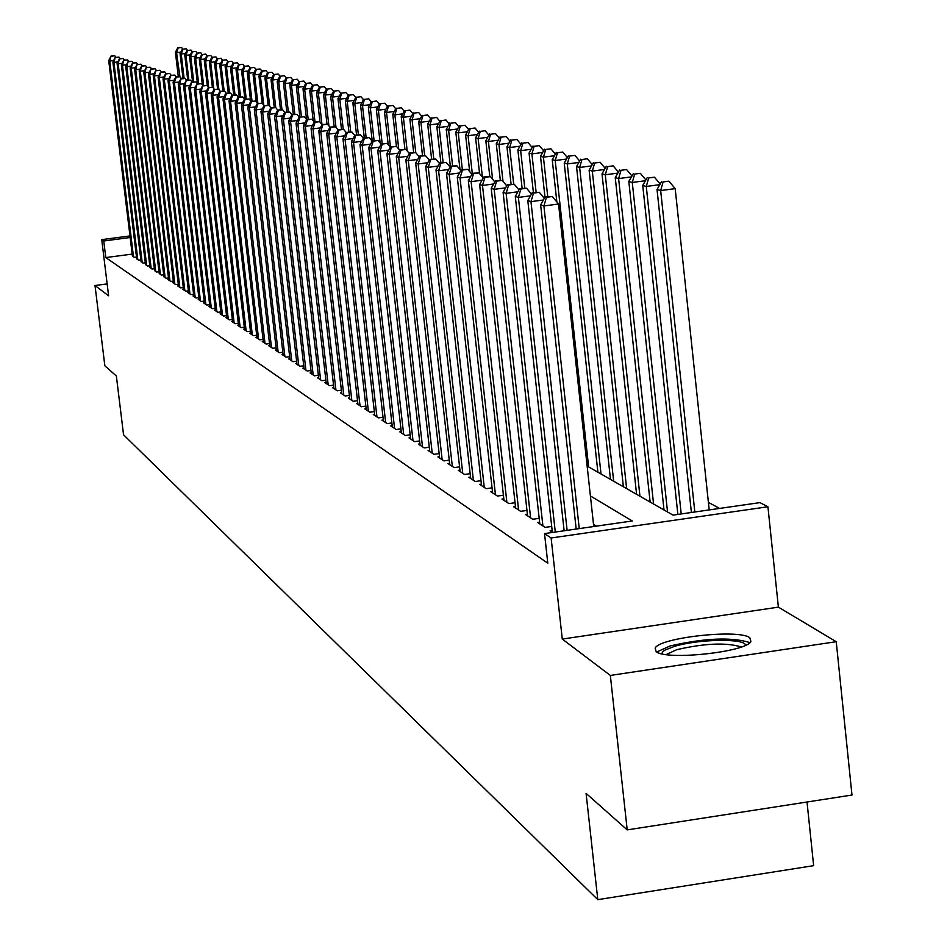 <?xml version="1.0" encoding="UTF-8"?>
<svg xmlns="http://www.w3.org/2000/svg" width="947" height="947" viewBox="0 0 947 947"><rect width="100%" height="100%" fill="white"/><g stroke="black" fill="none" stroke-linecap="round" stroke-linejoin="round"><path stroke-width="1.42" d="M749.799 637.71C738.624 628.855 659.526 637.58 655.146 648.127L656.164 651.631C665.871 660.639 745.845 652.175 750.935 641.581L749.799 637.71M587.152 466.066L673.021 515.121L759.956 502.62L767.922 506.763L551.118 537.979L544.525 533.599L632.265 520.98L590.407 495.944M778.387 607.145L562.281 639.071L610.342 675.436L627.198 829.892L851.98 795.042L836.237 641.699L778.387 607.145L767.922 506.763M807.022 802.014L813.639 865.665L597.794 899.65L123.548 434.791L116.374 376.03L104.845 365.791L95.02 285.521L108.597 295.795L101.743 239.638L129.976 235.945M719.566 508.432L708.403 502.372M610.342 675.436L836.237 641.699M107.141 283.911L95.02 285.521M552.148 530.403L550.124 530.687L552.752 532.415M539.612 522.199L537.636 522.484L545.093 527.384L551.71 526.437M527.384 514.209L525.467 514.481L532.735 519.264L539.186 518.34M515.464 506.408L513.582 506.669L520.672 511.333L526.97 510.433M503.828 498.797L501.993 499.057L508.918 503.603L515.05 502.727M492.464 491.363L490.676 491.623L497.435 496.062L503.425 495.21M481.372 484.106L479.62 484.355L486.225 488.688L492.073 487.859M470.541 477.016L468.836 477.264L475.276 481.502L480.981 480.685M459.958 470.091L458.289 470.328L464.586 474.471L470.162 473.678M449.612 463.332L447.978 463.557L454.134 467.605L459.591 466.835M439.503 456.714L437.916 456.939L443.93 460.893L449.257 460.147M429.618 450.251L428.068 450.464L433.951 454.335L439.148 453.601M419.947 443.918L418.432 444.131L424.185 447.919L429.275 447.209M410.501 437.739L409.009 437.94L414.632 441.645L419.616 440.947M401.244 431.678L399.788 431.879L405.292 435.502L410.169 434.827M392.188 425.759L390.768 425.949L396.154 429.5L400.924 428.837M383.322 419.959L381.937 420.148L387.205 423.617L391.869 422.966M374.645 414.277L373.284 414.466L378.457 417.864L383.014 417.225M366.146 408.713L364.808 408.891L369.875 412.217L374.337 411.602M357.824 403.256L356.51 403.446L361.47 406.701L365.85 406.097M349.668 397.918L348.389 398.095L353.243 401.291L357.528 400.699M341.678 392.685L340.423 392.863L345.182 395.988L349.384 395.408M333.841 387.56L332.61 387.725L337.274 390.791L341.394 390.235M326.159 382.529L324.951 382.695L329.532 385.701L333.557 385.157M318.63 377.604L317.446 377.758L321.933 380.718L325.886 380.173M311.243 372.763L310.083 372.929L314.487 375.817L318.358 375.284M303.999 368.028L302.862 368.182L307.183 371.011L310.983 370.49M296.896 363.364L295.772 363.518L300.01 366.3L303.738 365.791M289.924 358.806L288.823 358.949L292.978 361.683L296.636 361.186M283.07 354.32L282.005 354.462L286.077 357.149L289.664 356.664M276.358 349.917L275.305 350.059L279.306 352.698L282.833 352.213M269.765 345.596L268.723 345.738L272.653 348.318L276.11 347.857M263.278 341.358L262.26 341.5L266.131 344.033L269.516 343.572M256.921 337.191L255.915 337.321L259.715 339.819L263.053 339.369M250.671 333.095L249.688 333.226L253.417 335.676L256.696 335.238M244.539 329.083L243.568 329.213L247.226 331.616L250.446 331.178M238.502 325.129L237.555 325.259L241.154 327.615L244.314 327.188M232.571 321.246L231.648 321.364L235.176 323.696L238.277 323.27M226.747 317.423L225.836 317.553L229.304 319.837L232.358 319.423M221.018 313.67L220.118 313.8L223.539 316.038L226.534 315.635M215.395 309.989L214.507 310.107L217.857 312.309L220.817 311.918M209.855 306.355L208.979 306.473L212.282 308.651L215.182 308.26M204.41 302.791L203.558 302.91L206.801 305.041L209.654 304.662M199.059 299.288L198.207 299.394L201.403 301.501L204.209 301.122M193.78 295.831L192.963 295.938L196.1 298.009L198.858 297.642M188.607 292.434L187.79 292.54L190.88 294.576L193.59 294.221M183.505 289.095L182.7 289.202L185.742 291.203L188.417 290.847M178.486 285.805L177.693 285.911L180.688 287.876L183.316 287.533M173.55 282.573L172.768 282.668L175.716 284.609L178.296 284.266M168.684 279.389L167.915 279.483L170.815 281.389L173.36 281.058M163.89 276.252L165.997 278.229L168.507 277.897M159.179 273.162L161.25 275.104L163.713 274.784M154.539 270.12L156.575 272.038L159.013 271.718M149.969 267.125L151.982 269.007L154.373 268.699M145.471 264.177L147.448 266.036L149.804 265.716M141.032 261.265L142.985 263.1L145.305 262.793M136.664 258.401L138.582 260.212L140.866 259.904M132.178 254.104L105.78 257.572L547.792 563.205L544.525 533.599M596.409 526.141L593.509 524.33M132.367 255.583L134.249 257.359L136.498 257.063M562.281 639.071L551.118 537.979M105.78 257.572L103.756 240.988L101.743 239.638M627.198 829.892L586.086 793.373L597.794 899.65M130.177 237.519L103.756 240.988M113.64 60.513L109.757 60.999L133.503 256.862M111.426 56.204L114.776 55.79L111.012 56.074L109.757 60.999L108.727 60.655L132.426 256.163M116.008 57.317L114.776 55.79M111.012 56.074L108.727 60.655M179.421 76.577L175.692 77.05L179.942 76.743L176.568 52.677L175.42 52.345L178.32 76.719M180.83 52.144L176.568 52.677L178.202 47.895L181.528 47.48L178.202 47.895M175.42 52.345L177.74 47.764M181.528 47.48L182.759 49.007M661.752 653.761L662.734 651.725L664.924 650.127L674.382 646.399C698.294 638.976 745.964 638.195 745.467 645.321M741.347 646.967C726.396 642.362 704.899 643.25 676.856 649.642L666.12 654.555M750 642.599C731.415 636.929 704.793 638.041 670.097 645.949L656.756 652.01M117.866 61.898L113.924 62.395L137.824 259.703M115.605 57.554L118.979 57.14L115.191 57.424L113.924 62.395L112.882 62.04L136.735 258.993M120.233 58.69L118.979 57.14M115.191 57.424L112.882 62.04M122.163 63.307L118.162 63.804L142.204 262.591M119.855 58.939L123.24 58.513L119.429 58.797L118.162 63.804L117.097 63.449L141.103 261.869M124.519 60.087L123.24 58.513M119.429 58.797L117.097 63.449M126.519 64.727L122.459 65.236L146.667 265.515M124.152 60.336L127.573 59.91L123.726 60.194L122.459 65.236L121.37 64.881L145.542 264.781M128.863 61.508L127.573 59.91M123.726 60.194L121.37 64.881M130.946 66.183L126.815 66.692L151.177 268.486M128.52 61.744L131.976 61.318L128.082 61.602L126.815 66.692L125.714 66.326L150.04 267.741M133.278 62.952L131.976 61.318M128.082 61.602L125.714 66.326M184.12 78.329L181.22 54.003L180.048 53.671L183.008 78.471M185.541 53.458L181.22 54.003L182.866 49.185L186.216 48.759L182.866 49.185M180.048 53.671L182.392 49.055M186.216 48.759L187.47 50.309M188.891 80.104L185.943 55.34L184.76 55.009L187.766 80.246M190.335 54.796L185.943 55.34L187.601 50.487L190.974 50.073L187.601 50.487M184.76 55.009L187.115 50.357M190.974 50.073L192.253 51.647M193.744 81.916L190.749 56.713L189.542 56.37L192.596 82.058M195.2 56.157L190.749 56.713L192.407 51.825L195.804 51.398L192.407 51.825M189.542 56.37L191.921 51.683M195.804 51.398L197.106 52.996M198.669 83.75L195.615 58.098L194.395 57.755L197.497 83.833M200.148 57.53L195.615 58.098L197.284 53.174L200.717 52.736L197.284 53.174M194.395 57.755L196.798 53.032M200.717 52.736L202.031 54.37M135.433 67.651L131.242 68.172L155.77 271.505M132.959 63.189L136.439 62.751L132.521 63.047L131.242 68.172L130.13 67.805L154.621 270.747M137.765 64.408L136.439 62.751M132.521 63.047L130.13 67.805M203.664 85.632L200.563 59.507L199.32 59.152L202.362 84.816M205.156 58.927L200.563 59.507L202.244 54.535L205.7 54.109L202.244 54.535M199.32 59.152L201.747 54.405M205.7 54.109L207.038 55.755M140.002 69.143L135.741 69.676L160.434 274.559M137.469 64.645L140.973 64.207L137.019 64.503L135.741 69.676L134.604 69.297L159.262 273.79M142.322 65.888L140.973 64.207M137.019 64.503L134.604 69.297M208.731 87.538L205.582 60.939L204.315 60.584L207.31 85.81M210.258 60.359L205.582 60.939L207.275 55.932L210.755 55.494L207.275 55.932M204.315 60.584L206.766 55.79M210.755 55.494L212.116 57.163M144.631 70.658L140.31 71.203L165.157 277.672M142.05 66.136L145.578 65.698L141.588 65.982L140.31 71.203L139.162 70.812L163.973 276.891M146.951 67.403L145.578 65.698M141.588 65.982L139.162 70.812M213.785 88.604L210.684 62.395L209.405 62.029L212.377 87.183M215.431 61.792L210.684 62.395L212.388 57.341L215.892 56.903L212.388 57.341M209.405 62.029L211.868 57.199M215.892 56.903L217.277 58.607M149.342 72.197L144.938 72.753L169.975 280.833M146.702 67.639L150.253 67.201L146.229 67.486L144.938 72.753L143.778 72.363L168.755 280.04M151.65 68.93L150.253 67.201M146.229 67.486L143.778 72.363M218.911 89.634L215.869 63.863L214.567 63.496L217.585 89.018M220.687 63.26L215.869 63.863L217.573 58.773L221.113 58.335L217.573 58.773M214.567 63.496L217.052 58.631M221.113 58.335L222.509 60.063M154.124 73.759L149.662 74.328L174.852 284.041M151.425 69.178L155 68.729L150.94 69.024L149.662 74.328L148.466 73.925L173.621 283.236M156.421 70.492L155 68.729M150.94 69.024L148.466 73.925M224.155 90.971L221.125 65.367L219.799 64.988L222.876 90.983M226.025 64.751L221.125 65.367L222.853 60.229L226.404 59.791L222.853 60.229M219.799 64.988L222.32 60.087M226.404 59.791L227.836 61.543M158.989 75.346L154.444 75.926L179.812 287.308M156.219 70.729L159.83 70.279L155.734 70.575L154.444 75.926L153.236 75.523L178.569 286.479M161.274 72.067L159.83 70.279M155.734 70.575L153.236 75.523M229.529 92.83L226.475 66.882L225.126 66.503L228.251 92.995M231.459 66.266L226.475 66.882L228.203 61.721L231.79 61.271L228.203 61.721M225.126 66.503L227.671 61.567M231.79 61.271L233.246 63.047M163.926 76.967L159.309 77.547L184.854 290.611M161.097 72.315L164.731 71.854L160.611 72.15L159.309 77.547L158.09 77.133L183.588 289.782M166.199 73.677L164.731 71.854M160.611 72.15L158.09 77.133M235.022 94.878L231.908 68.433L230.535 68.042L233.72 95.043M236.975 67.805L231.908 68.433L233.649 63.224L237.271 62.762L233.649 63.224M230.535 68.042L233.104 63.07M237.271 62.762L238.739 64.585M168.957 78.601L164.257 79.193L189.98 293.984M166.056 73.913L169.714 73.464L165.559 73.759L164.257 79.193L163.014 78.779L188.69 293.132M171.218 75.31L169.714 73.464M165.559 73.759L163.014 78.779M240.597 96.949L237.425 70.007L236.04 69.616L239.283 97.127M242.586 69.356L237.425 70.007L239.177 64.751L242.823 64.289L239.177 64.751M236.04 69.616L238.62 64.597M242.823 64.289L244.326 66.136M246.267 99.08L243.036 71.605L241.627 71.203L244.93 99.246M248.28 70.942L243.036 71.605L244.8 66.302L248.481 65.84L244.8 66.302M241.627 71.203L244.243 66.148M248.481 65.84L250.008 67.722M252.032 101.234L248.741 73.227L247.309 72.824L250.6 100.808M254.068 72.564L248.741 73.227L250.517 67.888L254.222 67.415L250.517 67.888M247.309 72.824L249.949 67.722M254.222 67.415L256.329 69.486L260.07 69.024L255.749 69.332L253.086 74.47L256.306 101.956M174.059 80.27L169.276 80.874L195.177 297.405M171.087 75.547L174.781 75.085L170.578 75.393L169.276 80.874L168.01 80.448L193.875 296.541M176.308 76.967L174.781 75.085M170.578 75.393L168.01 80.448M179.243 81.963L174.39 82.578L200.468 300.886M176.213 77.216L174.39 82.578L173.1 82.152L199.142 300.01M181.481 78.66L179.942 76.743M175.692 77.05L173.1 82.152M184.523 83.691L179.587 84.319L205.854 304.413M181.422 78.897L185.174 78.435L180.889 78.731L179.587 84.319L178.273 83.881L204.493 303.525M186.748 80.377L185.174 78.435M180.889 78.731L178.273 83.881M257.892 103.436L254.542 74.884L253.086 74.47M259.963 74.197L254.542 74.884L256.329 69.486M260.07 69.024L262.236 71.12L266 70.646L261.644 70.954L258.957 76.139L262.13 103.176M189.897 85.443L184.866 86.082L211.323 308.012M186.713 80.613L190.501 80.14L186.18 80.448L184.866 86.082L183.54 85.632L209.938 307.112M192.099 82.117L190.501 80.14M186.18 80.448L183.54 85.632M263.787 105.188L260.437 76.565L258.957 76.139M265.953 75.867L260.437 76.565L262.236 71.12M266 70.646L267.634 72.647L272.049 72.303L267.646 72.611L264.935 77.843L268.119 105.141M195.354 87.231L190.24 87.87L216.875 311.67M192.099 82.365L195.911 81.88L191.554 82.188L190.24 87.87L188.879 87.42L215.478 310.746M197.544 83.892L195.911 81.88M191.554 82.188L188.879 87.42M269.729 106.395L266.438 78.27L264.935 77.843M272.049 77.559L266.438 78.27L268.25 72.789M272.049 72.303L273.719 74.351M200.906 89.042L195.698 89.693L222.533 315.387M197.568 84.141L201.427 83.656L197.023 83.963L195.698 89.693L194.324 89.231L221.113 314.451M203.084 85.704L201.427 83.656M197.023 83.963L194.324 89.231M275.755 107.603L272.535 80.01L271.008 79.572L274.251 107.425M278.24 79.288L272.535 80.01L274.358 74.47L278.193 73.996L274.358 74.47M271.008 79.572L273.742 74.304M278.193 73.996L279.91 76.103M206.553 90.876L201.261 91.551L228.286 319.163M203.143 85.952L207.026 85.455L202.587 85.763L201.261 91.551L199.864 91.078L226.842 318.216M208.707 87.538L207.026 85.455M202.587 85.763L199.864 91.078M281.981 109.568L277.66 110.112L282.68 109.793L281.981 109.568L278.738 81.773L277.175 81.324L280.501 109.757M284.55 81.04L278.738 81.773L280.572 76.186L284.431 75.701L280.572 76.186M277.175 81.324L279.945 76.02M284.431 75.701L286.207 77.867M212.306 92.759L206.908 93.433L234.146 323.01M208.814 87.787L212.732 87.29L208.245 87.598L208.814 87.787L206.908 93.433L205.487 92.96L232.666 322.039M214.448 89.409L212.732 87.29M208.245 87.598L205.487 92.96M288.362 111.935L285.059 83.573L283.461 83.123L286.846 112.125M290.966 82.827L285.059 83.573L286.905 77.938L290.788 77.453L286.905 77.938M283.461 83.123L286.266 77.761M290.788 77.453L292.611 79.678M218.153 94.664L212.661 95.363L240.1 326.928M214.578 89.657L218.532 89.16L213.998 89.468L214.578 89.657L212.661 95.363L211.217 94.878L238.597 325.946M220.272 91.314L218.532 89.16M213.998 89.468L211.217 94.878M294.837 114.35L291.475 85.396L289.865 84.946L293.31 114.551M297.5 84.638L291.475 85.396L293.333 79.714L297.263 79.228L293.333 79.714M289.865 84.946L292.682 79.536M297.263 79.228L299.134 81.513M224.119 96.606L218.52 97.316L246.161 330.905M220.45 91.563L224.427 91.054L219.858 91.362L220.45 91.563L218.52 97.316L217.052 96.819L244.634 329.911M226.215 93.256L224.427 91.054M219.858 91.362L217.052 96.819M301.442 116.824L298.009 87.266L296.364 86.793L299.879 117.026M304.141 86.485L298.009 87.266L299.879 81.525L303.845 81.028L299.879 81.525M296.364 86.793L299.228 81.347M303.845 81.028L305.774 83.383M230.18 98.583L224.486 99.305L252.328 334.966M226.428 93.493L230.441 92.984L225.824 93.303L226.428 93.493L224.486 99.305L222.983 98.808L250.777 333.948M232.252 95.221L230.441 92.984M225.824 93.303L222.983 98.808M236.359 100.595L230.547 101.329L258.602 339.085M232.5 95.469L236.561 94.96L231.897 95.268L232.5 95.469L230.547 101.329L229.02 100.82L257.028 338.055M238.407 97.233L236.561 94.96M231.897 95.268L229.02 100.82M242.645 102.643L236.726 103.389L264.994 343.288M238.703 97.482L242.787 96.961L238.076 97.269L238.703 97.482L236.726 103.389L235.176 102.88L263.384 342.234M244.669 99.281L242.787 96.961M238.076 97.269L235.176 102.88M308.166 119.346L304.662 89.16L302.993 88.675L306.556 119.417M310.912 88.367L304.662 89.16L306.556 83.372L310.545 82.863L306.556 83.372M302.993 88.675L305.881 83.182M310.545 82.863L312.534 85.289M315.008 121.914L311.445 91.09L309.74 90.604L313.232 120.778M317.801 90.285L311.445 91.09L313.339 85.242L317.363 84.733L313.339 85.242M309.74 90.604L312.652 85.052M317.363 84.733L319.411 87.231M321.98 124.554L318.334 93.055L316.606 92.557L320.015 122.151M324.809 92.226L318.334 93.055L320.24 87.16L324.312 86.639L320.24 87.16M316.606 92.557L319.553 86.958M324.312 86.639L326.407 89.207M249.049 104.726L243.024 105.496L271.505 347.573M245.001 99.518L249.132 98.997L244.373 99.317L245.001 99.518L243.024 105.496L241.438 104.963L269.859 346.495M251.05 101.365L249.132 98.997M244.373 99.317L241.438 104.963M328.929 125.975L325.354 95.055L323.59 94.546L326.999 124.045M331.959 94.215L325.354 95.055L327.283 89.101L331.379 88.58L327.283 89.101M323.59 94.546L326.573 88.9M331.379 88.58L333.545 91.22M255.572 106.857L249.44 107.638L278.134 351.929M251.429 101.601L255.595 101.08L250.777 101.4L251.429 101.601L249.44 107.638L247.818 107.094L276.465 350.828M257.548 103.483L255.595 101.08M250.777 101.4L247.818 107.094M336.007 127.419L332.515 97.091L330.704 96.57L334.161 126.578M339.239 96.227L332.515 97.091L334.445 91.078L338.588 90.557L334.445 91.078M330.704 96.57L333.723 90.876M338.588 90.557L340.813 93.268M262.224 109.023L255.962 109.816L284.881 356.356M257.975 103.732L262.177 103.199L257.312 103.519L257.975 103.732L255.962 109.816L254.317 109.272L283.189 355.243M264.166 105.65L262.177 103.199M257.312 103.519L254.317 109.272M343.252 129.277L339.795 99.163L337.961 98.642L341.488 129.301M346.649 98.287L339.795 99.163L341.749 93.102L345.915 92.569L341.749 93.102M337.961 98.642L341.003 92.901M345.915 92.569L348.212 95.363M268.995 111.225L262.615 112.042L291.759 360.878M264.639 105.886L268.877 105.354L263.964 105.673L264.639 105.886L262.615 112.042L260.946 111.474L290.031 359.742M270.913 107.851L268.877 105.354M263.964 105.673L260.946 111.474M350.733 131.858L347.218 101.282L345.347 100.749L348.946 132.095M354.214 100.382L347.218 101.282L349.183 95.15L353.397 94.617L349.183 95.15M345.347 100.749L348.437 94.949M353.397 94.617L355.752 97.494M275.908 113.474L269.398 114.303L298.767 365.495M271.434 108.088L275.719 107.556L270.747 107.875L271.434 108.088L269.398 114.303L267.693 113.735L297.003 364.335M277.791 110.101L275.719 107.556M270.747 107.875L267.693 113.735M282.952 115.759L276.311 116.611L305.917 370.182M278.359 110.337L276.311 116.611L274.571 116.031L304.117 368.999M284.798 112.385L282.68 109.793M277.66 110.112L274.571 116.031M290.125 118.091L283.354 118.955L313.197 374.965M285.426 112.634L289.782 112.077L284.716 112.397L285.426 112.634L283.354 118.955L281.579 118.363L311.362 373.769M297.453 120.482L290.54 121.358L288.728 120.754L291.901 114.729L297.027 114.398L291.901 114.729L289.782 112.077M284.716 112.397L281.579 118.363M358.368 134.711L354.782 103.436L352.876 102.892L356.557 134.948M361.92 102.525L354.782 103.436L356.759 97.245L361.008 96.712L356.759 97.245M352.876 102.892L355.989 97.044M361.008 96.712L363.435 99.66M366.146 137.623L362.5 105.626L360.558 105.07L364.299 137.86M369.768 104.703L362.5 105.626L364.488 99.388L368.774 98.843L364.488 99.388M360.558 105.07L363.707 99.175M368.774 98.843L371.271 101.885M374.089 140.594L370.348 107.863L368.371 107.295L372.23 141.044M377.77 106.916L370.348 107.863L372.36 101.566L376.693 101.009L372.36 101.566M368.371 107.295L371.567 101.341M376.693 101.009L379.262 104.134M292.623 114.966L290.54 121.358L320.619 379.854M318.748 378.622L288.728 120.754M304.922 122.909L297.867 123.808L296.02 123.193L299.228 117.108L304.413 116.777L299.228 117.108L297.027 114.398M382.186 143.636L378.362 110.148L376.35 109.568L380.161 142.985M385.938 109.177L378.362 110.148L380.386 103.779L384.754 103.223L380.386 103.779M376.35 109.568L379.569 103.554M384.754 103.223L387.406 106.443M299.962 117.345L297.867 123.808L328.195 384.825M326.289 383.571L296.02 123.193M306.674 119.559L304.413 116.777M390.46 146.963L386.542 112.48L384.482 111.888L388.211 144.631M394.26 111.486L386.542 112.48L388.566 106.04L392.981 105.484L388.566 106.04M384.482 111.888L387.749 105.815M392.981 105.484L395.716 108.798M312.534 125.383L305.336 126.294L335.913 389.904M307.455 119.772L311.942 119.204L306.698 119.523L307.455 119.772L305.336 126.294L303.454 125.667L333.96 388.625M314.286 122.068L311.942 119.204M306.698 119.523L303.454 125.667M398.77 149.176L394.875 114.847L392.78 114.256L396.426 146.371M402.759 113.841L394.875 114.847L396.923 108.349L401.374 107.78L396.923 108.349M392.78 114.256L396.083 108.124M401.374 107.78L404.191 111.19M320.311 127.904L312.96 128.851L343.785 395.077M315.091 122.246L319.624 121.678L314.321 121.997L315.091 122.246L312.96 128.851L311.042 128.2L341.796 393.774M322.039 124.637L319.624 121.678M314.321 121.997L311.042 128.2M407.186 150.904L403.375 117.274L401.232 116.659L404.914 149.153M411.424 116.244L403.375 117.274L405.434 110.704L409.944 110.124L405.434 110.704M401.232 116.659L404.582 110.468M409.944 110.124L412.833 113.64M328.254 130.485L320.749 131.444L351.822 400.356M322.891 124.779L327.473 124.199L322.098 124.531L322.891 124.779L320.749 131.444L318.784 130.793L349.798 399.03M329.97 127.253L327.473 124.199M322.098 124.531L318.784 130.793M415.769 152.656L412.052 119.736L409.873 119.121L413.638 152.396M420.279 118.683L412.052 119.736L414.135 113.107L418.681 112.527L414.135 113.107M409.873 119.121L413.247 112.871M418.681 112.527L421.652 116.138M336.351 133.113L328.68 134.095L360.026 405.742M330.846 127.36L335.475 126.768L330.041 127.099L330.846 127.36L328.68 134.095L326.679 133.432L357.954 404.393M338.055 129.928L335.475 126.768M330.041 127.099L326.679 133.432M424.647 155.45L419.509 156.113L425.653 155.77L424.647 155.45L420.906 122.258L418.681 121.63L422.528 155.722M429.311 121.18L420.906 122.258L423.001 115.558L427.594 114.978L423.001 115.558M418.681 121.63L422.102 115.309M427.594 114.978L430.66 118.695M344.625 135.8L336.789 136.806L368.395 411.247M338.979 129.999L343.643 129.396L338.15 129.727L338.979 129.999L336.789 136.806L334.753 136.119L366.288 409.862M346.306 132.651L343.643 129.396M338.15 129.727L334.753 136.119M433.773 158.847L429.95 124.838L427.677 124.187L431.607 159.132M438.532 123.737L429.95 124.838L432.057 118.067L436.697 117.464L432.057 118.067M427.677 124.187L431.145 117.807M436.697 117.464L439.858 121.299M353.077 138.534L345.075 139.564L376.942 416.869M347.265 132.687L351.988 132.083L346.436 132.414L347.265 132.687L345.075 139.564L342.98 138.866L374.787 415.449M354.734 135.445L351.988 132.083M346.436 132.414L342.98 138.866M443.089 162.328L439.183 127.466L436.851 126.803L440.876 162.612M447.943 126.342L439.183 127.466L441.302 120.624L445.99 120.02L441.302 120.624M436.851 126.803L440.367 120.364M445.99 120.02L449.245 123.962M361.707 141.34L353.527 142.393L385.666 422.599M355.741 135.433L360.511 134.817L354.888 135.161L355.741 135.433L353.527 142.393L351.396 141.683L383.464 421.155M363.34 138.286L360.511 134.817M354.888 135.161L351.396 141.683M452.607 165.891L448.606 130.153L446.238 129.479L450.37 166.412M457.567 128.993L448.606 130.153L450.748 123.228L455.471 122.625L450.748 123.228M446.238 129.479L449.789 122.968M455.471 122.625L458.833 126.685M370.526 144.193L362.168 145.27L394.579 428.458M364.394 138.238L369.212 137.623L363.518 137.954L364.394 138.238L362.168 145.27L359.99 144.548L392.33 426.979M372.147 141.198L369.212 137.623M363.518 137.954L359.99 144.548M462.337 169.549L458.241 132.9L455.815 132.201L459.993 169.572M467.392 131.716L458.241 132.9L460.384 125.892L465.166 125.276L460.384 125.892M455.815 132.201L459.413 125.62M465.166 125.276L468.635 129.467M379.546 147.116L370.987 148.217L403.682 434.448M373.236 141.103L378.102 140.476L372.349 140.819L373.236 141.103L370.987 148.217L368.762 147.472L401.386 432.933M381.132 144.169L378.102 140.476M372.349 140.819L368.762 147.472M472.293 173.538L468.078 135.693L465.593 134.995L469.676 171.596M477.442 134.486L468.078 135.693L470.245 128.614L475.074 127.999L470.245 128.614M465.593 134.995L469.25 128.342M475.074 127.999L478.649 132.308M388.767 150.1L380.007 151.236L412.987 440.556M382.28 144.039L387.193 143.399L381.369 143.743L382.28 144.039L380.007 151.236L377.735 150.466L410.643 439.017M390.318 147.211L387.193 143.399M381.369 143.743L377.735 150.466M482.414 177.065L478.128 138.558L475.595 137.836L479.573 173.632M487.705 137.327L478.128 138.558L480.318 131.396L485.195 130.769L480.318 131.396M475.595 137.836L479.3 131.124M485.195 130.769L488.877 135.208M398.19 153.154L389.229 154.314L422.492 446.806M391.513 147.034L396.485 146.394L390.578 146.738L391.513 147.034L389.229 154.314L386.909 153.532L420.101 445.232M399.717 150.324L396.485 146.394M390.578 146.738L386.909 153.532M492.594 179.184L488.403 141.482L485.811 140.748L489.777 176.391M498.205 140.215L488.403 141.482L490.605 134.249L495.541 133.61L490.605 134.249M485.811 140.748L489.563 133.965M495.541 133.61L499.341 138.179M407.826 156.267L398.663 157.462L432.223 453.199M400.96 150.1L405.991 149.448L400.013 149.792L400.96 150.1L398.663 157.462L396.284 156.669L429.772 451.589M409.329 153.509L405.991 149.448M400.013 149.792L396.284 156.669M502.999 181.339L498.915 144.477L496.264 143.719L500.3 180.108M508.941 143.175L498.915 144.477L501.129 137.161L506.124 136.51L501.129 137.161M496.264 143.719L500.063 136.865M506.124 136.51L510.031 141.221M417.686 159.463L408.299 160.682L442.166 459.733M410.631 153.236L415.709 152.574L409.649 152.917L410.631 153.236L408.299 160.682L405.872 159.865L439.657 458.088M419.154 156.764L415.709 152.574M409.649 152.917L405.872 159.865M513.7 184.085L509.664 147.543L506.953 146.773L511.084 184.132M519.927 146.205L509.664 147.543L511.889 140.132L516.944 139.481L511.889 140.132M506.953 146.773L510.812 139.836M516.944 139.481L520.98 144.335M427.784 162.73L418.172 163.973L452.335 466.421M420.515 156.433L418.172 163.973L415.686 163.144L449.766 464.728M429.216 160.102L425.653 155.77M419.509 156.113L415.686 163.144M524.756 187.92L520.661 150.668L517.879 149.886L522.117 188.275M531.172 149.306L520.661 150.668L522.91 143.175L528 142.512L522.91 143.175M517.879 149.886L521.797 142.867M528 142.512L532.167 147.519M438.106 166.068L428.269 167.347L462.74 473.251M430.625 159.723L435.821 159.049L429.607 159.392L430.625 159.723L428.269 167.347L425.724 166.494L460.112 471.535M439.503 163.523L435.821 159.049M429.607 159.392L425.724 166.494M536.109 192.158L531.906 153.876L529.065 153.071L533.398 192.513M542.678 152.479L531.906 153.876L534.167 146.288L539.328 145.625L534.167 146.288M529.065 153.071L533.031 145.98M539.328 145.625L543.625 150.774M448.689 169.477L438.603 170.791L473.393 480.259M440.982 163.073L446.238 162.399L439.929 162.742L440.982 163.073L438.603 170.791L435.999 169.927L470.706 478.495M450.038 167.015L446.238 162.399M439.929 162.742L435.999 169.927M547.721 196.514L543.424 157.155L540.512 156.326L544.987 197.142M554.457 155.722L543.424 157.155L545.697 149.472L550.917 148.797L545.697 149.472M540.512 156.326L544.537 149.153M550.917 148.797L555.356 154.124M459.52 172.981L449.186 174.331L484.284 487.421M451.577 166.518L456.892 165.82L450.512 166.163L451.577 166.518L449.186 174.331L446.511 173.431L481.538 485.61M460.834 170.602L456.892 165.82M450.512 166.163L446.511 173.431M588.643 466.918L555.202 160.505L552.231 159.664L556.86 201.983M566.519 159.037L555.202 160.505L557.511 152.739L562.778 152.053L557.511 152.739M552.231 159.664L556.315 152.408M562.778 152.053L567.36 157.545M470.623 176.556L460.017 177.941L495.447 494.76M462.444 170.034L467.818 169.335L461.343 169.679L462.444 170.034L460.017 177.941L457.283 177.03L492.629 492.902M471.89 174.272L467.818 169.335M461.343 169.679L457.283 177.03M601.014 473.985L567.277 163.949L564.234 163.085L597.888 472.198M578.866 162.434L567.277 163.949L569.597 156.077L574.936 155.391L569.597 156.077M564.234 163.085L568.378 155.746M574.936 155.391L579.659 161.049M481.987 180.226L471.121 181.646L506.882 502.265M473.559 173.644L479.004 172.934L472.435 173.277L473.559 173.644L471.121 181.646L468.327 180.711L503.993 500.371M483.219 178.036L479.004 172.934M472.435 173.277L468.327 180.711M493.647 183.99L482.497 185.446L518.601 509.971M484.959 177.338L490.463 176.615L483.81 176.959L484.959 177.338L482.497 185.446L479.632 184.487L515.642 508.03M494.819 181.895L490.463 176.615M483.81 176.959L479.632 184.487M505.603 187.849L494.168 189.341L530.604 517.855M496.642 181.126L502.218 180.392L495.459 180.747L496.642 181.126L494.168 189.341L491.221 188.358L527.574 515.866M506.728 185.849L502.218 180.392M495.459 180.747L491.221 188.358M517.867 191.791L506.124 193.342L542.903 525.952M508.622 185.008L514.257 184.274L507.414 184.618L508.622 185.008L506.124 193.342L503.106 192.324L539.802 523.904M518.932 189.909L514.257 184.274M507.414 184.618L503.106 192.324M530.45 195.84L518.388 197.426L555.285 532.06M520.909 188.998L526.615 188.252L519.666 188.595L520.909 188.998L518.388 197.426L515.286 196.396L552.338 532.143M531.445 194.076L526.615 188.252M519.666 188.595L515.286 196.396M543.365 200.006L530.971 201.628L567.111 530.356M533.516 193.081L539.293 192.324L532.238 192.667L533.516 193.081L530.971 201.628L527.799 200.575L564.128 530.782M544.3 198.349L539.293 192.324M532.238 192.667L527.799 200.575M613.668 481.218L579.647 167.465L576.522 166.577L610.484 479.395M591.532 165.914L579.647 167.465L581.979 159.498L587.377 158.8L581.979 159.498M576.522 166.577L580.724 159.155M587.377 158.8L592.254 164.636M626.642 488.628L592.313 171.076L589.117 170.164L623.375 486.758M604.506 169.477L592.313 171.076L594.669 163.014L600.126 162.292L594.669 163.014M589.117 170.164L593.378 162.659M600.126 162.292L605.169 168.317M639.947 496.228L605.299 174.781L602.02 173.846L636.585 494.31M617.811 173.135L605.299 174.781L607.666 166.601L613.194 165.879L607.666 166.601M602.02 173.846L606.352 166.246M613.194 165.879L618.403 172.105M653.572 504.005L618.616 178.569L615.254 177.61L650.127 502.04M631.46 176.888L618.616 178.569L621.007 170.294L626.594 169.56L621.007 170.294M615.254 177.61L619.658 169.915M626.594 169.56L631.98 175.976M667.54 511.996L632.276 182.463L628.82 181.481L664.013 509.983M645.463 180.723L632.276 182.463L634.679 174.07L640.338 173.325L634.679 174.07M628.82 181.481L633.294 173.692M640.338 173.325L645.901 179.954M681.213 513.949L646.28 186.452L642.741 185.446L677.863 514.422M659.834 184.665L646.28 186.452L648.707 177.953L654.436 177.196L648.707 177.953M642.741 185.446L647.286 177.562M654.436 177.196L660.189 184.038M593.745 526.52L558.541 204.019L543.898 205.949L579.244 528.615M546.455 197.284L552.314 196.514L545.141 196.858L546.455 197.284L543.898 205.949L540.63 204.86L576.178 529.053M558.541 204.019L552.314 196.514M545.141 196.858L540.63 204.86M709.196 509.924L675.187 188.631L660.663 190.548L657.029 189.507L691.381 512.481M694.826 511.984L660.663 190.548L663.101 181.931L668.913 181.161L663.101 181.931M657.029 189.507L661.645 181.528M668.913 181.161L675.187 188.631"/></g></svg>
